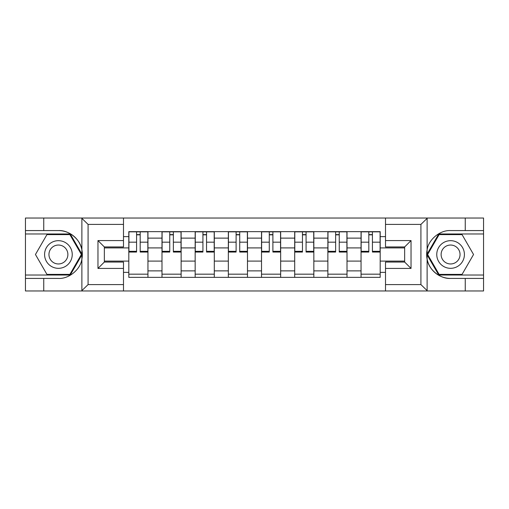<?xml version="1.0" encoding="UTF-8"?>
<svg xmlns="http://www.w3.org/2000/svg" width="509" height="509" viewBox="0 0 509 509"><rect width="100%" height="100%" fill="white"/><g stroke="black" fill="none" stroke-linecap="round" stroke-linejoin="round"><path stroke-width="0.76" d="M420.173 290.976L483.55 290.976L483.55 233.975L438.739 233.975L426.886 254.5L438.739 275.025L483.55 275.025M123.49 290.976L385.51 290.976L385.51 262.052L404.649 262.052L404.649 246.948L385.51 246.948L385.51 218.024L123.49 218.024L123.49 246.948L104.351 246.948L104.351 262.052L123.49 262.052L123.49 290.976L81.51 290.976L88.082 284.595L123.49 284.595M81.51 290.976L25.45 290.976L25.45 278.423L43.742 278.423L43.742 290.976L88.827 290.976M88.827 218.024L25.45 218.024L25.45 275.025L70.261 275.025L82.114 254.5L70.261 233.975L25.45 233.975M385.51 218.024L483.55 218.024L483.55 230.577L465.258 230.577L465.258 218.024L420.173 218.024M161.989 277.36L161.989 238.123L147.947 238.123L147.947 277.36M147.947 238.123L147.947 231.64M161.989 238.123L161.989 231.64M181.128 231.64L181.128 277.36M195.163 277.36L195.163 231.64M214.302 231.64L214.302 277.36M228.344 277.36L228.344 231.64M247.482 231.64L247.482 277.36M261.518 277.36L261.518 231.64M280.656 231.64L280.656 277.36M294.698 277.36L294.698 231.64M313.837 231.64L313.837 277.36M327.872 277.36L327.872 231.64M347.011 231.64L347.011 277.36M361.053 277.36L361.053 231.64M361.053 261.092L347.011 261.092M327.872 261.092L313.837 261.092M294.698 261.092L280.656 261.092M261.518 261.092L247.482 261.092M228.344 261.092L214.302 261.092M195.163 261.092L181.128 261.092M161.989 261.092L147.947 261.092M361.053 247.908L347.011 247.908M327.872 247.908L313.837 247.908M294.698 247.908L280.656 247.908M261.518 247.908L247.482 247.908M228.344 247.908L214.302 247.908M195.163 247.908L181.128 247.908M161.989 247.908L147.947 247.908M104.351 261.092L128.809 261.092L128.809 247.908L104.351 247.908M123.49 236.634L128.809 236.634L128.809 247.908M404.649 247.908L380.191 247.908L380.191 231.64L128.809 231.64L128.809 236.634M380.191 236.634L385.51 236.634M385.51 272.366L380.191 272.366L380.191 261.092L404.649 261.092M128.809 261.092L128.809 277.36L380.191 277.36L380.191 272.366M128.809 272.366L123.49 272.366M380.191 247.908L380.191 261.092M147.947 274.173L128.809 274.173M136.571 234.827L140.185 234.827M181.128 274.173L161.989 274.173M169.751 234.827L173.365 234.827M214.302 274.173L195.163 274.173M202.926 234.827L206.539 234.827M247.482 274.173L228.344 274.173M236.106 234.827L239.72 234.827M280.656 274.173L261.518 274.173M269.28 234.827L272.894 234.827M313.837 274.173L294.698 274.173M302.461 234.827L306.074 234.827M347.011 274.173L327.872 274.173M335.635 234.827L339.249 234.827M380.191 274.173L361.053 274.173M368.815 234.827L372.429 234.827M140.185 252.057L140.185 231.849L147.845 231.849L147.845 252.057L140.185 252.057M136.571 234.617L140.185 234.617M133.167 231.849L128.917 231.849L128.917 252.057L136.571 252.057L136.571 231.849L135.935 231.849M128.917 231.849L140.828 231.849M173.365 252.057L173.365 231.849L181.019 231.849L181.019 252.057L173.365 252.057M169.751 234.617L173.365 234.617M166.348 231.849L162.091 231.849L162.091 252.057L169.751 252.057L169.751 231.849L169.109 231.849M162.091 231.849L173.365 231.849M206.539 252.057L206.539 231.849L214.2 231.849L214.2 252.057L206.539 252.057M202.926 234.617L206.539 234.617M199.522 231.849L195.271 231.849L195.271 252.057L202.926 252.057L202.926 231.849L202.289 231.849M195.271 231.849L207.182 231.849M43.742 278.423L58.414 278.423C68.836 279.085 80.517 269.484 81.885 259.132L81.885 249.868C80.517 239.516 68.836 229.915 58.414 230.577L25.45 230.577M25.45 278.423L25.45 275.025M123.49 224.405L88.082 224.405L81.51 218.024L43.742 218.024L43.742 230.577M81.51 218.024L123.49 218.024M58.414 230.577A23.923 23.923 0 0 1 81.885 259.132L81.885 290.785M104.351 246.948L97.97 240.572L123.49 240.572M123.49 268.428L97.97 268.428L104.351 262.052M427.49 218.024L420.918 224.405L385.51 224.405M465.258 230.577L450.586 230.577C440.164 229.915 428.483 239.516 427.115 249.868L427.115 259.132C428.483 269.484 440.164 279.085 450.586 278.423L483.55 278.423M483.55 230.577L483.55 233.975M385.51 284.595L420.918 284.595L427.49 290.976L465.258 290.976L465.258 278.423M427.49 290.976L385.51 290.976M450.586 278.423A23.923 23.923 0 0 1 427.115 249.868L427.115 218.215M404.649 262.052L411.03 268.428L385.51 268.428M385.51 240.572L411.03 240.572L404.649 246.948M44.588 254.5A13.826 13.826 0 0 0 58.414 268.326A13.826 13.826 0 0 0 72.24 254.5A13.826 13.826 0 0 0 58.414 240.674A13.826 13.826 0 0 0 44.588 254.5M48.953 254.5A9.461 9.461 0 0 0 58.414 263.961A9.461 9.461 0 0 0 67.882 254.5A9.461 9.461 0 0 0 58.414 245.039A9.461 9.461 0 0 0 48.953 254.5M69.892 234.617L81.376 254.5L69.892 274.383L46.936 274.383L35.452 254.5L46.936 234.617L69.892 234.617M436.76 254.5A13.826 13.826 0 0 0 450.586 268.326A13.826 13.826 0 0 0 464.412 254.5A13.826 13.826 0 0 0 450.586 240.674A13.826 13.826 0 0 0 436.76 254.5M441.118 254.5A9.461 9.461 0 0 0 450.586 263.961A9.461 9.461 0 0 0 460.047 254.5A9.461 9.461 0 0 0 450.586 245.039A9.461 9.461 0 0 0 441.118 254.5M462.064 234.617L473.548 254.5L462.064 274.383L439.108 274.383L427.624 254.5L439.108 234.617L462.064 234.617M239.72 252.057L239.72 231.849L247.374 231.849L247.374 252.057L239.72 252.057M236.106 234.617L239.72 234.617M232.702 231.849L228.446 231.849L228.446 252.057L236.106 252.057L236.106 231.849L235.463 231.849M228.446 231.849L239.72 231.849M272.894 252.057L272.894 231.849L280.554 231.849L280.554 252.057L272.894 252.057M269.28 234.617L272.894 234.617M265.876 231.849L261.626 231.849L261.626 252.057L269.28 252.057L269.28 231.849L268.644 231.849M261.626 231.849L272.894 231.849M306.074 252.057L306.074 231.849L313.729 231.849L313.729 252.057L306.074 252.057M302.461 234.617L306.074 234.617M299.057 231.849L294.8 231.849L294.8 252.057L302.461 252.057L302.461 231.849L301.818 231.849M294.8 231.849L306.074 231.849M339.249 252.057L339.249 231.849L346.909 231.849L346.909 252.057L339.249 252.057M335.635 234.617L339.249 234.617M332.231 231.849L327.981 231.849L327.981 252.057L335.635 252.057L335.635 231.849L334.998 231.849M327.981 231.849L339.891 231.849M372.429 252.057L372.429 231.849L380.083 231.849L380.083 252.057L372.429 252.057M368.815 234.617L372.429 234.617M365.411 231.849L361.155 231.849L361.155 252.057L368.815 252.057L368.815 231.849L368.172 231.849M361.155 231.849L373.065 231.849M327.872 238.123L313.837 238.123M294.698 238.123L280.656 238.123M261.518 238.123L247.482 238.123M228.344 238.123L214.302 238.123M195.163 238.123L181.128 238.123M361.053 238.123L347.011 238.123M327.872 270.877L313.837 270.877M294.698 270.877L280.656 270.877M261.518 270.877L247.482 270.877M228.344 270.877L214.302 270.877M195.163 270.877L181.128 270.877M161.989 270.877L147.947 270.877M361.053 270.877L347.011 270.877M140.185 251.319L147.845 251.319M140.185 242.176L147.845 242.176M128.917 251.319L136.571 251.319M128.917 242.176L136.571 242.176M173.365 251.319L181.019 251.319M173.365 242.176L181.019 242.176M162.091 251.319L169.751 251.319M162.091 242.176L169.751 242.176M206.539 251.319L214.2 251.319M206.539 242.176L214.2 242.176M195.271 251.319L202.926 251.319M195.271 242.176L202.926 242.176M81.885 249.868L81.885 218.215M88.082 224.405L88.082 284.595M97.97 268.428L97.97 240.572M427.115 259.132L427.115 290.785M420.918 284.595L420.918 224.405M411.03 240.572L411.03 268.428M239.72 251.319L247.374 251.319M239.72 242.176L247.374 242.176M228.446 251.319L236.106 251.319M228.446 242.176L236.106 242.176M272.894 251.319L280.554 251.319M272.894 242.176L280.554 242.176M261.626 251.319L269.28 251.319M261.626 242.176L269.28 242.176M306.074 251.319L313.729 251.319M306.074 242.176L313.729 242.176M294.8 251.319L302.461 251.319M294.8 242.176L302.461 242.176M339.249 251.319L346.909 251.319M339.249 242.176L346.909 242.176M327.981 251.319L335.635 251.319M327.981 242.176L335.635 242.176M372.429 251.319L380.083 251.319M372.429 242.176L380.083 242.176M361.155 251.319L368.815 251.319M361.155 242.176L368.815 242.176"/></g></svg>
